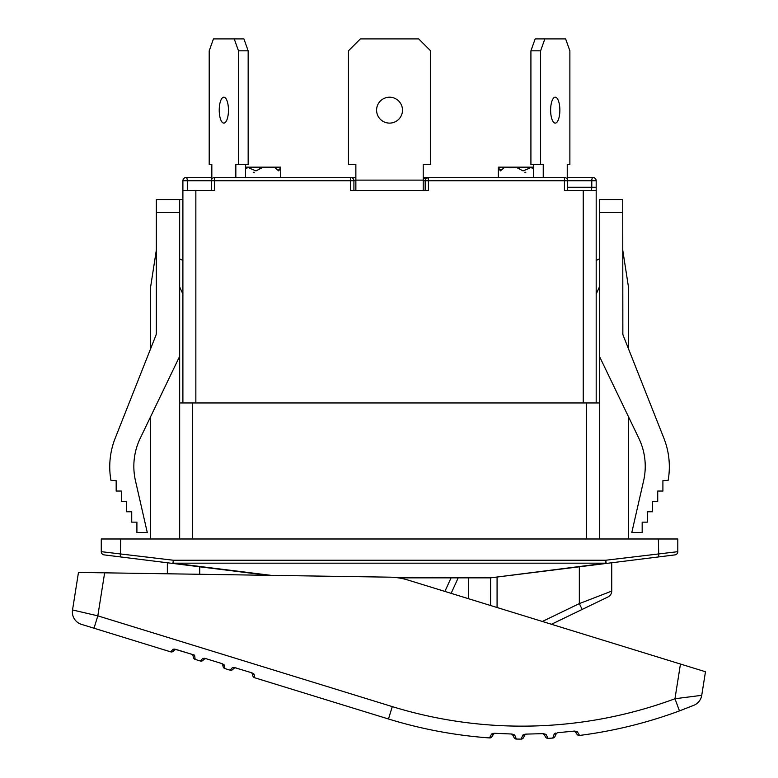 <?xml version="1.0" encoding="UTF-8"?>
<svg xmlns="http://www.w3.org/2000/svg" width="778" height="778" viewBox="0 0 778 778"><rect width="100%" height="100%" fill="white"/><g stroke="black" fill="none" stroke-linecap="round" stroke-linejoin="round"><path stroke-width="1.17" d="M103.328 572.812L78.471 572.433L72.529 609.962A12.954 12.954 0 0 0 81.505 624.374L170.683 651.857A2.587 2.587 0 0 0 173.212 651.283L174.311 650.262L173.212 651.283M94.012 628.225L97.824 615.845L104.641 572.832L389.817 577.169A64.778 64.778 0 0 1 407.905 580.028L681.713 664.422M514.666 734.957L511.934 734.024L514.666 734.957L512.906 735.366L514.112 737.67A2.587 2.587 0 0 0 516.378 739.061L514.666 734.957M510.718 733.975A2.587 2.587 0 0 1 512.906 735.366M494.438 733.284L511.934 734.024M493.174 733.382L495.586 733.333A2.587 2.587 0 0 0 493.291 734.539L491.579 733.985L489.518 737.933A2.587 2.587 0 0 0 491.891 736.737L493.291 734.539M542.023 733.673A2.587 2.587 0 0 1 544.299 734.909L546.02 734.383L543.17 733.644M525.734 734.121L543.239 733.635L546.02 734.383L548.023 738.351A453.448 453.448 0 0 0 552.779 738.059A2.587 2.587 0 0 0 554.967 736.542L556.046 734.169A2.587 2.587 0 0 1 558.147 732.662L574.436 731.067L577.266 731.612L574.436 731.067M544.192 734.626L545.67 737.126A2.587 2.587 0 0 0 548.023 738.351M573.221 731.184A2.587 2.587 0 0 1 575.584 732.254L577.266 731.612L579.532 735.443A453.448 453.448 0 0 0 679.466 710.898L693.85 705.286A12.954 12.954 0 0 0 701.737 695.328L674.964 698.741L679.466 710.898M575.584 732.263L577.101 734.374A2.587 2.587 0 0 0 579.532 735.443M555.764 733.041L554.306 733.839M552.779 738.059L554.267 733.858L556.046 734.169M524.479 734.306L522.923 735.015L524.673 735.453A2.587 2.587 0 0 1 526.881 734.092M524.673 735.453L523.429 737.739A2.587 2.587 0 0 1 521.153 739.1L522.923 735.015M494.37 733.284L491.579 733.985M224.404 665.025L222.245 663.683L224.404 665.025L222.78 665.209L223.121 666.668A2.587 2.587 0 0 0 224.881 668.565L224.404 665.025M221.02 663.303A2.587 2.587 0 0 1 222.78 665.209L223.121 666.668M222.245 663.683L205.314 658.47L202.786 658.363L204.215 659.19M254.114 674.186L251.965 672.844L254.114 674.186L252.5 674.361L252.831 675.819A2.587 2.587 0 0 0 254.591 677.726L254.114 674.186M250.73 672.464A2.587 2.587 0 0 1 252.5 674.361L252.831 675.819M234.003 667.427L251.965 672.844M235.034 667.621L232.534 667.514M236.259 668.001A2.587 2.587 0 0 0 233.731 668.584L232.641 669.595A2.587 2.587 0 0 1 230.113 670.179L232.496 667.524L233.731 668.584L232.641 669.595M193.401 657.507L192.74 654.59L193.401 657.507A2.587 2.587 0 0 0 195.161 659.404L194.597 655.164L175.604 649.309L173.066 649.202L174.311 650.262A2.587 2.587 0 0 1 176.83 649.688M204.283 658.266L205.314 658.47M206.549 658.849A2.587 2.587 0 0 0 204.021 659.423L202.922 660.444A2.587 2.587 0 0 1 200.393 661.018L195.161 659.404L200.393 661.018L202.786 658.363M202.922 660.444L204.021 659.423M174.573 649.105L192.74 654.59M173.066 649.202L170.683 651.857M516.378 739.061A453.448 453.448 0 0 0 521.153 739.1M254.591 677.726L388.475 718.989A453.448 453.448 0 0 0 489.518 737.933M691.953 706.064L690.883 706.492M224.881 668.565L230.113 670.179M705.471 671.745L701.737 695.328L705.471 671.745L680.458 664.033L674.964 698.741A440.494 440.494 0 0 1 392.287 706.609L388.475 718.989M392.287 706.609L97.824 615.845L72.529 609.962M120.308 556.902L120.716 538.989L677.803 538.989L677.803 551.67A3.238 3.238 0 0 1 674.964 554.889A3.238 3.238 0 0 0 677.803 551.67L605.761 560.238L605.761 563.175A3.238 0.827 82.9 0 0 606.169 563.457L605.761 560.238L173.319 560.238L101.276 551.67A3.238 3.238 0 0 0 104.116 554.889L172.911 563.457A3.238 0.827 -82.9 0 0 173.319 563.175L173.319 560.238L172.911 563.457L268.147 575.321M172.911 563.457L199.742 566.792L199.742 574.281M533.552 164.566L533.552 177.52M567.25 179.144L567.25 164.566L569.875 164.566L569.875 50.823L565.625 38.9L535.167 38.9L530.917 50.823L530.917 164.566L543.239 164.566L543.239 177.52M555.239 97.201A12.954 4.619 -90 0 1 559.859 110.155A12.954 4.619 -90 0 1 555.239 123.109A12.954 4.619 -90 0 1 550.62 110.155A12.954 4.619 -90 0 1 555.239 97.201M544.853 38.9L540.603 50.823L530.917 50.823M540.603 50.823L540.603 164.566M504.611 167.348L498.367 167.348L500.361 170.897L504.611 167.348L505.778 167.163L510.037 167.805L516.261 167.348L523.04 170.897L529.526 168.223L530.158 167.348L533.455 168.486M516.261 167.348L533.552 167.348M525.84 172.259L524.79 172.259L525.84 172.259M498.387 168.223L500.857 170.236M517 167.62L518.838 167.62L519.811 168.894M389.545 97.201A12.954 12.954 0 0 1 400.758 116.632A12.954 12.954 0 0 1 378.322 116.632A12.954 12.954 0 0 1 389.545 97.201M423.222 190.484L423.222 164.566L430.613 164.566L430.613 50.823L418.69 38.9L360.389 38.9L348.466 50.823L348.466 164.566L355.857 164.566L355.857 190.484M423.222 180.117L355.857 180.117M195.852 402.955L195.852 190.484L214.64 190.484L214.64 180.759L350.674 180.759L350.674 190.484L428.406 190.484L428.406 180.759L564.439 180.759L564.439 190.484L583.228 190.484L583.228 402.955M235.841 177.52L235.841 164.566L248.163 164.566L248.163 50.823L243.913 38.9L213.454 38.9L209.204 50.823L209.204 164.566L211.83 164.566L211.83 179.144M245.527 177.52L245.527 164.566M223.84 97.201A12.954 4.619 90 0 1 228.46 110.155A12.954 4.619 90 0 1 223.84 123.109A12.954 4.619 90 0 1 219.221 110.155A12.954 4.619 90 0 1 223.84 97.201M238.476 164.566L238.476 50.823L248.163 50.823M238.476 50.823L234.227 38.9M280.712 167.348L274.469 167.348L278.719 170.897L280.712 167.348M245.624 168.486L248.921 167.348L249.553 168.223L256.04 170.897L262.818 167.348L274.469 167.348M245.527 167.348L262.818 167.348M254.289 172.259L253.239 172.259L254.289 172.259M259.269 168.894L260.241 167.62L262.079 167.62M278.223 170.236L280.702 168.223M195.852 190.484L182.898 190.484L182.898 402.955M599.42 538.989L599.42 402.955L179.66 402.955L179.66 538.989M156.222 334.287L156.339 333.052A6.477 6.477 0 0 1 155.882 335.435L115.202 438.209A77.732 77.732 0 0 0 110.933 480.327L116.175 480.687L116.175 491.044L121.358 491.044L121.358 501.411L126.542 501.411L126.542 511.778L131.725 511.778L131.725 522.145L136.909 522.145L136.909 532.502L147.275 532.502L135.46 480.736A64.778 64.778 0 0 1 140.244 438.257L179.66 356.314L179.66 402.955M179.66 356.314L179.66 199.547L156.339 199.547L156.339 333.052M156.339 250.078L150.514 287.646L150.514 349.011M150.514 538.989L150.514 416.911M622.74 250.078L628.566 287.646L628.566 349.011L663.877 438.209A77.732 77.732 0 0 1 668.146 480.327L662.905 480.687L662.905 491.044L657.721 491.044L657.721 501.411L652.538 501.411L652.538 511.778L647.354 511.778L647.354 522.145L642.171 522.145L642.171 532.502L631.804 532.502L643.62 480.736A64.778 64.778 0 0 0 638.835 438.257L599.42 356.314L599.42 402.955M622.74 212.501L622.74 199.547L599.42 199.547L599.42 212.501L622.74 212.501L622.857 334.287M622.74 333.052A6.477 6.477 0 0 0 623.197 335.435L663.877 438.209M271.143 575.36L173.319 563.175L605.761 563.175L490.587 577.85L674.964 554.889A3.238 3.238 0 0 0 677.803 551.67M395.934 577.548L490.597 577.85L579.338 566.792L579.338 603.602L542.363 621.476M398.287 577.85L490.587 577.85L490.597 605.517M101.276 551.67A3.238 3.238 0 0 0 104.116 554.889A3.238 3.238 0 0 1 101.276 551.67L101.276 538.989L120.716 538.989M658.363 538.989L658.771 556.902M451.123 593.351L458.203 577.85M551.456 624.277L582.158 609.437L579.338 603.602L611.732 591.086L611.732 562.766M582.158 609.437L608.065 596.92A6.477 6.477 0 0 0 611.732 591.086A6.477 6.477 0 0 1 608.065 596.92A6.477 6.477 0 0 0 611.732 591.086M167.348 573.785L167.348 562.766L167.348 573.785M179.66 199.547L182.898 199.547M628.566 538.989L628.566 416.911M599.42 356.314L599.42 212.501M643.62 480.736A64.778 64.778 0 0 0 638.835 438.257M211.83 177.52L186.137 177.52A3.238 3.238 0 0 0 182.898 180.759L182.898 190.484L182.898 180.759L187.294 180.759A3.238 1.157 -90 0 0 186.137 177.52L192.613 177.52M567.677 190.484L567.677 180.759A3.238 3.238 0 0 0 564.439 177.52L428.406 177.52L423.222 178.823M423.222 180.759L425.167 180.759A3.238 3.238 0 0 1 428.406 177.52L423.222 177.52M287.461 177.52L280.712 177.52L280.712 167.523M355.857 177.52L214.64 177.52A3.238 3.238 0 0 0 211.402 180.759L211.402 190.484M596.181 402.955L596.181 180.759A3.238 3.238 0 0 0 592.943 177.52L567.25 177.52M590.638 190.484A3.238 1.157 90 0 0 591.786 187.245L596.181 187.245L596.181 190.484L583.228 190.484M353.912 190.484L353.912 180.759L350.674 180.759L350.674 177.52A3.238 3.238 0 0 1 353.912 180.759L355.857 180.759M425.167 180.759A3.238 3.238 0 0 1 428.406 177.52L428.406 180.759L425.167 180.759L425.167 190.484M182.898 294.677A2.587 2.587 0 0 0 182.674 293.617L179.66 286.926M179.66 258.918L182.898 260.436M596.181 260.436L599.42 258.918M599.42 286.926L596.405 293.617A2.587 2.587 0 0 0 596.181 294.677M519.198 167.815L517.496 167.815M592.943 177.52A3.238 1.157 90 0 0 591.786 180.759L591.786 187.245L567.677 187.245M261.583 167.815L259.881 167.815M156.339 212.501L179.66 212.501M192.613 538.989L192.613 402.955M586.466 402.955L586.466 538.989M451.084 577.85L444.89 591.426M497.074 607.511L497.074 577.043M596.181 180.759L564.439 180.759L564.439 177.52M350.674 177.52A3.238 3.238 0 0 1 353.912 180.759M187.294 190.484L187.294 180.759L214.64 180.759L214.64 177.52M498.367 177.52L498.367 167.523M533.552 167.163L502.539 167.163M530.47 167.163L498.387 167.163M514.764 167.163L505.778 167.163M533.552 167.834L531.141 167.834M248.61 167.163L280.693 167.163M245.527 167.163L276.54 167.163M247.939 167.834L245.527 167.834M264.316 167.163L273.302 167.163M468.57 577.85L468.57 598.729M425.965 178.629L428.406 177.52"/></g></svg>

